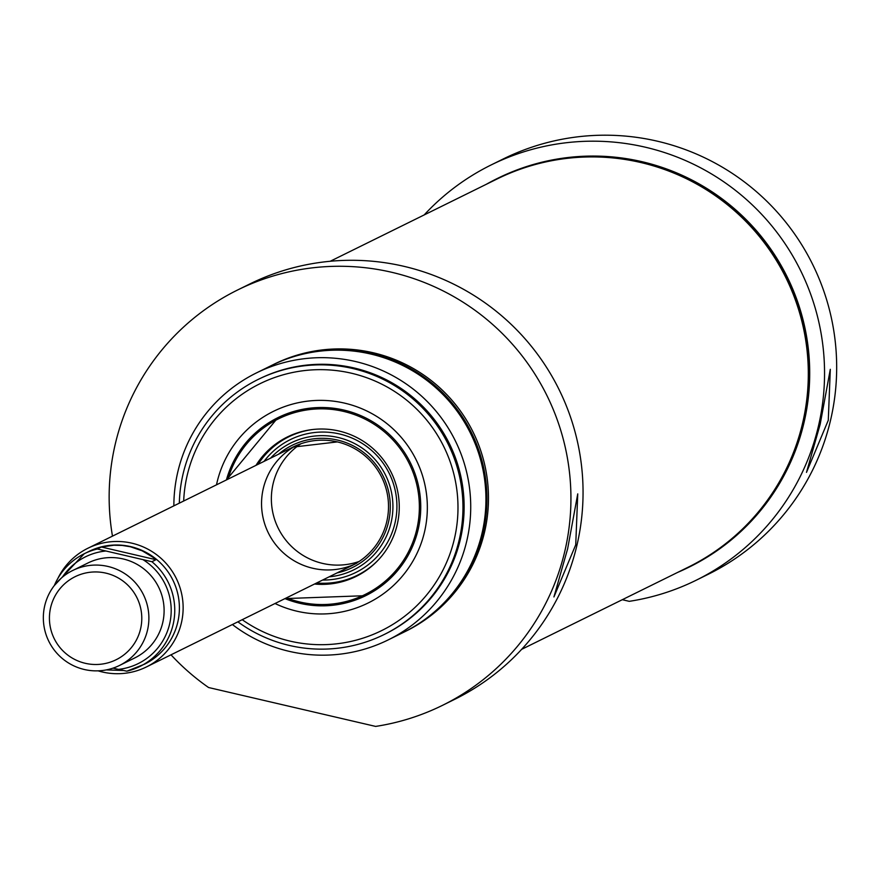 <?xml version="1.0" encoding="UTF-8"?>
<svg xmlns="http://www.w3.org/2000/svg" width="874" height="874" viewBox="0 0 874 874"><rect width="100%" height="100%" fill="white"/><g stroke="black" fill="none" stroke-linecap="round" stroke-linejoin="round"><path stroke-width="1.31" d="M354.243 564.375A66.162 65.921 63.7 0 1 263.216 488.872A66.162 65.921 63.7 0 1 295.773 445.795M300.885 443.795A66.162 65.921 -116.3 0 0 358.952 561.534M329.094 576.84A70.794 70.532 -116.3 0 0 385.598 475.205A70.794 70.532 -116.3 0 0 270.558 458.162M314.531 584.029A77.742 77.458 -116.3 0 0 396.042 484.797A77.742 77.458 -116.3 0 0 255.995 465.35M277.91 417.652A99.243 98.882 -116.3 0 0 226.475 479.913L277.91 417.652M285 598.592A99.243 98.882 -116.3 0 0 365.714 595.675L285 598.592M112.473 536.133A231.577 230.725 63.7 0 1 237.619 289.982A231.577 230.725 63.7 0 1 546.971 395.616A231.577 230.725 63.7 0 1 442.473 705.362A231.577 230.725 63.7 0 1 375.634 726.414L208.58 687.521A231.577 230.725 63.7 0 1 171.009 654.812M272.164 365.157A148.864 148.329 63.7 0 1 272.677 364.906L274.196 364.152A148.864 148.329 63.7 0 1 473.074 432.062A148.864 148.329 63.7 0 1 405.897 631.181L404.367 631.935A148.864 148.329 63.7 0 1 403.864 632.186M442.473 705.362L454.6 699.375A231.577 230.725 -116.3 0 0 559.098 389.64A231.577 230.725 -116.3 0 0 249.735 284.006L237.619 289.982M272.677 364.906A148.864 148.329 63.7 0 1 471.545 432.816A148.864 148.329 63.7 0 1 404.367 631.935M173.86 505.86A148.864 148.329 63.7 0 1 256.443 372.914L271.661 365.408A148.864 148.329 63.7 0 1 470.529 433.307A148.864 148.329 63.7 0 1 403.362 632.437L388.143 639.932A148.864 148.329 63.7 0 1 232.397 624.539M256.443 372.914A148.864 148.329 63.7 0 1 455.321 440.813A148.864 148.329 63.7 0 1 388.143 639.932M258.201 379.414L259.37 378.846A142.254 141.73 63.7 0 1 449.411 443.73A142.254 141.73 63.7 0 1 385.216 634L384.047 634.579A142.254 141.73 -116.3 0 0 448.242 444.309A142.254 141.73 -116.3 0 0 179.334 503.162M567.63 548.817L577.747 493.876L575.737 544.808L553.93 596.942L567.63 548.817M237.87 621.84A142.254 141.73 -116.3 0 0 384.047 634.579M183.682 501.01A137.622 137.12 63.7 0 1 334.895 370.423A137.622 137.12 63.7 0 1 456.141 530.059A137.622 137.12 63.7 0 1 242.207 619.699M275.026 603.508A106.89 106.497 -116.3 0 0 424.786 530.747A106.89 106.497 -116.3 0 0 343.373 402.859A106.89 106.497 -116.3 0 0 216.501 484.83M226.421 479.935A99.243 98.882 63.7 0 1 410.474 462.936A99.243 98.882 63.7 0 1 284.957 598.614M696.097 580.27L708.213 574.294A231.577 230.725 -116.3 0 0 812.711 264.549A231.577 230.725 -116.3 0 0 503.348 158.915L491.232 164.902A231.577 230.725 63.7 0 1 800.584 270.525A231.577 230.725 63.7 0 1 696.097 580.27A231.577 230.725 63.7 0 1 629.247 601.334L622.288 599.706M497.284 178.514A216.686 215.889 63.7 0 1 497.819 178.252A216.686 215.889 63.7 0 1 787.288 277.091A216.686 215.889 63.7 0 1 689.51 566.92A216.686 215.889 63.7 0 1 688.974 567.182M424.185 214.928A231.577 230.725 63.7 0 1 491.232 164.902M677.601 572.426A216.686 215.889 -116.3 0 0 688.439 567.444A216.686 215.889 -116.3 0 0 786.218 277.615A216.686 215.889 -116.3 0 0 496.749 178.777A216.686 215.889 -116.3 0 0 486.206 184.348M820.183 424.251L830.3 369.32L828.29 420.252L806.484 472.386L820.183 424.251M521.636 649.349L688.297 567.15A216.359 215.561 -116.3 0 0 800.682 316.716A216.359 215.561 -116.3 0 0 496.902 179.072L330.241 261.26M84.319 669.495A52.932 52.735 -116.3 0 0 143.412 594.648A52.932 52.735 -116.3 0 0 43.7 624.003A52.932 52.735 -116.3 0 0 84.319 669.495M85.281 663.3A46.311 46.147 63.7 0 1 61.792 586.607A46.311 46.147 63.7 0 1 139.753 604.764A46.311 46.147 63.7 0 1 85.281 663.3M112.954 668.151L126.828 671.188A62.852 62.622 -116.3 0 0 151.901 561.709L97.342 549.003L101.406 547.004L113.893 545.223L122.251 545.442L130.455 546.774L142.156 550.806L152.753 557.131L155.965 559.71L151.901 561.709M123.136 670.478L106.289 669.91M126.828 671.188L144.527 664.185A62.852 62.622 -116.3 0 0 172.888 580.107A62.852 62.622 -116.3 0 0 88.919 551.439L84.286 553.723A62.852 62.622 -116.3 0 0 54.341 585.525L84.286 553.723A62.852 62.622 -116.3 0 1 97.342 549.003M155.965 559.71L101.406 547.004M98.096 670.839A66.162 65.921 -116.3 0 0 176.286 578.435A66.162 65.921 -116.3 0 0 57.881 578.402M337.014 572.94A68.15 67.899 -116.3 0 0 337.528 440.07A68.15 67.899 -116.3 0 0 278.478 454.262M286.497 597.849A97.921 97.56 -116.3 0 0 415.084 535.642A97.921 97.56 -116.3 0 0 343.569 411.392A97.921 97.56 -116.3 0 0 227.961 479.171M349.797 566.636A66.206 65.954 -116.3 0 0 337.277 441.883A66.206 65.954 -116.3 0 0 291.261 447.958M322.593 580.052A74.05 73.777 -116.3 0 0 339.549 433.974A74.05 73.777 -116.3 0 0 264.057 461.374M313.405 429.44A77.262 76.978 -116.3 0 0 258.081 464.323M316.617 583.002A77.262 76.978 -116.3 0 0 377.961 560.343M72.706 570.504L87.913 562.998A52.932 52.735 63.7 0 1 158.631 587.142A52.932 52.735 63.7 0 1 134.738 657.947L119.53 665.442M143.391 559.906A59.552 59.334 63.7 0 1 118.318 669.386M62.305 577.255A59.552 59.334 63.7 0 1 105.35 551.057M337.222 441.927L292.976 447.117M497.819 178.252L496.749 178.777M689.51 566.92L688.439 567.444M293.467 446.865L87.892 548.26M356.789 563.184L146.428 666.938"/></g></svg>
